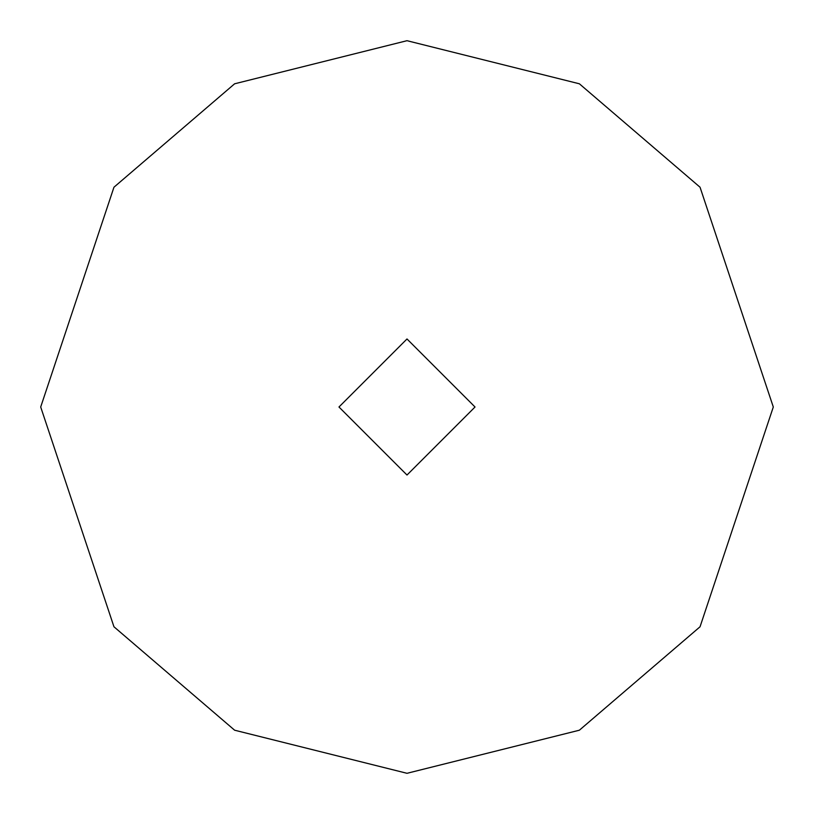 <?xml version="1.0" encoding="UTF-8"?>
<svg xmlns="http://www.w3.org/2000/svg" width="814" height="814" viewBox="0 0 814 814"><rect width="100%" height="100%" fill="white"/><g stroke="black" fill="none" stroke-linecap="round" stroke-linejoin="round"><path stroke-width="1.22" d="M475.03 407L407 475.03L338.97 407L407 338.97L475.03 407L407 338.97L338.97 407L407 475.03L475.03 407M773.3 407L700.04 626.78L579.375 730.209L407 773.3L234.625 730.209L113.96 626.78L40.7 407L113.96 187.22L234.625 83.791L407 40.7L579.375 83.791L700.04 187.22L773.3 407L700.04 187.22L579.375 83.791L407 40.7L234.625 83.791L113.96 187.22L40.7 407L113.96 626.78L234.625 730.209L407 773.3L579.375 730.209L700.04 626.78L773.3 407"/></g></svg>
